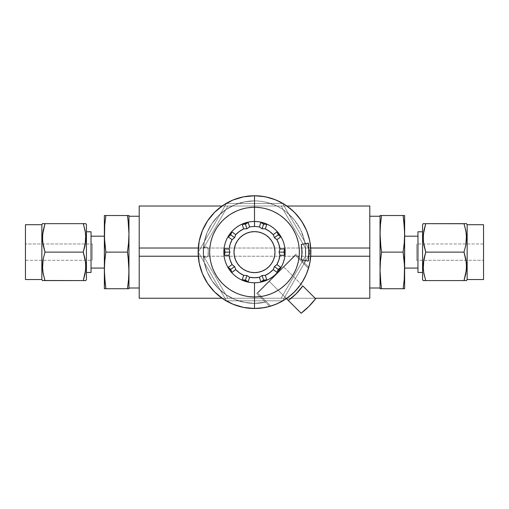 <?xml version="1.0" encoding="UTF-8"?>
<svg xmlns="http://www.w3.org/2000/svg" width="509" height="509" viewBox="0 0 509 509"><rect width="100%" height="100%" fill="white"/><g stroke="black" fill="none" stroke-linecap="round" stroke-linejoin="round"><path stroke-width="0.38" stroke-dasharray="2.54 1.91" d="M254.5 207.29A44.837 44.837 0 0 1 299.337 252.127A44.837 44.837 0 0 1 254.5 296.963A44.837 44.837 0 0 0 299.337 252.127A44.837 44.837 0 0 0 254.5 207.29L245.752 208.149L237.34 210.707L229.591 214.849L222.796 220.422L217.222 227.218L213.074 234.967L210.522 243.378L209.663 252.127L210.522 260.875L213.074 269.286L217.222 277.036L222.796 283.831L229.591 289.405L237.34 293.553L245.752 296.104L254.5 296.963L263.248 296.104L271.66 293.553L279.409 289.405L286.204 283.831L291.778 277.036L295.926 269.286L298.478 260.875L299.337 252.127L298.478 243.378L295.926 234.967L291.778 227.218L286.204 220.422L279.409 214.849L271.66 210.707L263.248 208.149L254.5 207.29A44.837 44.837 0 0 0 209.663 252.127A44.837 44.837 0 0 0 254.5 296.963A44.837 44.837 0 0 1 209.663 252.127A44.837 44.837 0 0 1 254.5 207.29L263.248 208.149L271.66 210.707L279.409 214.849L286.204 220.422L291.778 227.218L295.926 234.967L298.478 243.378L299.337 252.127L298.478 260.875L295.926 269.286L291.778 277.036L286.204 283.831L279.409 289.405L271.66 293.553L263.248 296.104L254.5 296.963L245.752 296.104L237.34 293.553L229.591 289.405L222.796 283.831L217.222 277.036L213.074 269.286L210.522 260.875L209.663 252.127L210.522 243.378L213.074 234.967L217.222 227.218L222.796 220.422L229.591 214.849L237.34 210.707L245.752 208.149L254.5 207.29A44.837 44.837 0 0 1 299.337 252.127A44.837 44.837 0 0 1 254.5 296.963A44.837 44.837 0 0 0 299.337 252.127A44.837 44.837 0 0 0 254.5 207.29A44.837 44.837 0 0 0 209.663 252.127A44.837 44.837 0 0 0 254.5 296.963A44.837 44.837 0 0 1 209.663 252.127A44.837 44.837 0 0 1 254.5 207.29L245.752 208.149L237.34 210.707L229.591 214.849L222.796 220.422L217.222 227.218L213.074 234.967L210.522 243.378L209.663 252.127L210.522 260.875L213.074 269.286L217.222 277.036L222.796 283.831L229.591 289.405L237.34 293.553L245.752 296.104L254.5 296.963L263.248 296.104L271.66 293.553L279.409 289.405L286.204 283.831L291.778 277.036L295.926 269.286L298.478 260.875L299.337 252.127L298.478 243.378L295.926 234.967L291.778 227.218L286.204 220.422L279.409 214.849L271.66 210.707L263.248 208.149L254.5 207.29L245.752 208.149L237.34 210.707L229.591 214.849L222.796 220.422L217.222 227.218L213.074 234.967L210.522 243.378L209.663 252.127L210.522 260.875L213.074 269.286L217.222 277.036L222.796 283.831L229.591 289.405L237.34 293.553L245.752 296.104L254.5 296.963L263.248 296.104L271.66 293.553L279.409 289.405L286.204 283.831L291.778 277.036L295.926 269.286L298.478 260.875L299.337 252.127L298.478 243.378L295.926 234.967L291.778 227.218L286.204 220.422L279.409 214.849L271.66 210.707L263.248 208.149L254.5 207.29A44.837 44.837 0 0 0 209.663 252.127A44.837 44.837 0 0 0 254.5 296.963A44.837 44.837 0 0 0 299.337 252.127A44.837 44.837 0 0 0 254.5 207.29A44.837 44.837 0 0 0 209.663 252.127A44.837 44.837 0 0 0 254.5 296.963A44.837 44.837 0 0 0 299.337 252.127A44.837 44.837 0 0 0 254.5 207.29M281.127 206.011L286.911 206.011L281.127 206.011L305.381 248.023L305.381 256.231L281.127 298.242L222.089 298.242L227.873 298.242L203.619 256.231L198.281 256.231L203.619 256.231L203.619 248.023L198.281 248.023L203.619 248.023L227.873 206.011L281.127 206.011L305.381 248.023L310.719 248.023L305.381 248.023L305.381 256.231L310.719 256.231L305.381 256.231L281.127 298.242L315.109 298.242L281.127 298.242L305.381 256.231L305.381 248.023L281.127 206.011L305.381 248.023L305.381 256.231L281.127 298.242L227.873 298.242L203.619 256.231L227.873 298.242L203.619 256.231L203.619 248.023L227.873 206.011L222.089 206.011L227.873 206.011L203.619 248.023L203.619 256.231L203.619 248.023L227.873 206.011L281.127 206.011M369.795 206.011L139.205 206.011L369.795 206.011L369.795 248.023L139.205 248.023L139.205 206.011L139.205 248.023L369.795 248.023L369.795 256.231L139.205 256.231L139.205 248.023L139.205 256.231L369.795 256.231L369.795 298.242L139.205 298.242L139.205 256.231L139.205 298.242L369.795 298.242L369.795 206.011M254.5 282.87A30.744 30.744 0 0 0 285.244 252.127A30.744 30.744 0 0 0 254.5 221.383A30.744 30.744 0 0 1 285.244 252.127A30.744 30.744 0 0 1 254.5 282.87A30.744 30.744 0 0 1 223.756 252.127A30.744 30.744 0 0 1 254.5 221.383A30.744 30.744 0 0 0 223.756 252.127A30.744 30.744 0 0 0 254.5 282.87L260.5 282.279L266.264 280.529L271.583 277.691L276.241 273.867L280.065 269.21L282.902 263.891L284.652 258.127L285.244 252.127L284.652 246.127L282.902 240.363L280.065 235.043L276.241 230.386L271.583 226.562L266.264 223.725L260.5 221.975L254.5 221.383L248.5 221.975L242.736 223.725L237.417 226.562L232.759 230.386L228.935 235.043L226.098 240.363L224.348 246.127L223.756 252.127L224.348 258.127L226.098 263.891L228.935 269.21L232.759 273.867L237.417 277.691L242.736 280.529L248.5 282.279L254.5 282.87L260.5 282.279L266.264 280.529L271.583 277.691L276.241 273.867L280.065 269.21L282.902 263.891L284.652 258.127L285.244 252.127L284.652 246.127L282.902 240.363L280.065 235.043L276.241 230.386L271.583 226.562L266.264 223.725L260.5 221.975L254.5 221.383L248.5 221.975L242.736 223.725L237.417 226.562L232.759 230.386L228.935 235.043L226.098 240.363L224.348 246.127L223.756 252.127L224.348 258.127L226.098 263.891L228.935 269.21L232.759 273.867L237.417 277.691L242.736 280.529L248.5 282.279L254.5 282.87A30.744 30.744 0 0 0 285.244 252.127A30.744 30.744 0 0 0 254.5 221.383A30.744 30.744 0 0 1 285.244 252.127A30.744 30.744 0 0 1 254.5 282.87A30.744 30.744 0 0 1 223.756 252.127A30.744 30.744 0 0 1 254.5 221.383A30.744 30.744 0 0 0 223.756 252.127A30.744 30.744 0 0 0 254.5 282.87L260.5 282.279L266.264 280.529L271.583 277.691L276.241 273.867L280.065 269.21L282.902 263.891L284.652 258.127L285.244 252.127L284.652 246.127L282.902 240.363L280.065 235.043L276.241 230.386L271.583 226.562L266.264 223.725L260.5 221.975L254.5 221.383L248.5 221.975L242.736 223.725L237.417 226.562L232.759 230.386L228.935 235.043L226.098 240.363L224.348 246.127L223.756 252.127L224.348 258.127L226.098 263.891L228.935 269.21L232.759 273.867L237.417 277.691L242.736 280.529L248.5 282.279L254.5 282.87L260.5 282.279L266.264 280.529L271.583 277.691L276.241 273.867L280.065 269.21L282.902 263.891L284.652 258.127L285.244 252.127L284.652 246.127L282.902 240.363L280.065 235.043L276.241 230.386L271.583 226.562L266.264 223.725L260.5 221.975L254.5 221.383L248.5 221.975L242.736 223.725L237.417 226.562L232.759 230.386L228.935 235.043L226.098 240.363L224.348 246.127L223.756 252.127L224.348 258.127L226.098 263.891L228.935 269.21L232.759 273.867L237.417 277.691L242.736 280.529L248.5 282.279L254.5 282.87M226.397 203.447L198.287 252.127L226.397 203.447L282.603 203.447L310.713 252.127L282.603 300.806L226.397 300.806L198.287 252.127L226.397 300.806L282.603 300.806L310.713 252.127L282.603 203.447L226.397 203.447L198.287 252.127L226.397 300.806L282.603 300.806L310.713 252.127L282.603 203.447L226.397 203.447L198.287 252.127L226.397 300.806L282.603 300.806L310.713 252.127L282.603 203.447L226.397 203.447L198.287 252.127L226.397 203.447L282.603 203.447L310.713 252.127L282.603 300.806L226.397 300.806L198.287 252.127L226.397 300.806L282.603 300.806L310.713 252.127L282.603 203.447L226.397 203.447L198.287 252.127L226.397 300.806L282.603 300.806L310.713 252.127L282.603 203.447L226.397 203.447L198.287 252.127L226.397 300.806L282.603 300.806L310.713 252.127L282.603 203.447L226.397 203.447M271.545 240.744L268.994 237.633L265.889 235.088L262.345 233.192L258.496 232.021L254.5 231.633L250.504 232.021L246.655 233.192L243.111 235.088L240.006 237.633L237.455 240.738L235.565 244.282L234.394 248.131L234.006 252.127A20.494 20.494 0 0 0 234.006 252.133M307.9 270.171L308.46 268.408L295.443 255.391L257.764 293.069L270.782 306.094A56.365 56.365 0 0 1 254.5 308.492A56.365 56.365 0 0 0 310.865 252.127A56.365 56.365 0 0 0 254.5 195.761A56.365 56.365 0 0 1 270.782 306.094L270.266 306.246M205.821 257.249A2.437 2.437 0 0 1 203.384 254.818A2.437 2.437 0 0 0 205.821 257.249L204.096 256.536L203.384 254.818L203.575 248.507L204.096 247.718L205.821 247.005L207.538 247.718L208.257 249.435L208.066 255.747L206.749 257.064L205.821 257.249A2.437 2.437 0 0 0 208.257 254.818L208.257 249.435A2.437 2.437 0 0 0 205.821 247.005A2.437 2.437 0 0 0 203.384 249.435L203.384 254.818L203.384 249.435A2.437 2.437 0 0 1 205.821 247.005A2.437 2.437 0 0 1 208.257 249.435L208.257 254.818A2.437 2.437 0 0 1 205.821 257.249L204.096 256.536L203.384 254.818L203.575 248.507L204.096 247.718L205.821 247.005L207.538 247.718L208.257 249.435L208.066 255.747L206.749 257.064L205.821 257.249M301.118 244.441L308.359 243.162L301.118 244.441A45.606 39.492 90 0 1 301.684 252.127L302.098 252.127L301.684 252.127A45.606 39.492 90 0 0 301.118 244.441M308.13 261.092A53.801 46.593 90 0 0 308.136 261.053A53.801 46.593 -90 0 1 308.13 261.092L301.118 259.813A45.606 39.492 90 0 0 301.684 252.127A45.606 39.492 90 0 1 301.118 259.813L308.13 261.092M308.785 267.301L295.805 254.303L308.791 267.282L295.805 254.303L256.676 293.432L269.655 306.418L265.431 302.187L254.5 303.37L244.505 302.384L234.891 299.47L226.034 294.73L218.266 288.361L211.897 280.593L207.157 271.736L204.243 262.122L203.256 252.127L204.243 242.131L207.157 232.518L211.897 223.661L218.266 215.892L226.034 209.523L234.891 204.783L244.505 201.869L254.5 200.883A51.244 51.244 0 0 1 304.56 263.058A51.244 51.244 0 0 0 254.5 200.883A51.244 51.244 0 0 0 203.256 252.127A51.244 51.244 0 0 0 254.5 303.37A51.244 51.244 0 0 1 203.256 252.127A51.244 51.244 0 0 1 254.5 200.883L244.505 201.869L234.891 204.783L226.034 209.523L218.266 215.892L211.897 223.661L207.157 232.518L204.243 242.131L203.256 252.127L204.243 262.122L207.157 271.736L211.897 280.593L218.266 288.361L226.034 294.73L234.891 299.47L244.505 302.384L254.5 303.37L265.431 302.187L256.676 293.432L295.805 254.303L304.56 263.058L305.47 257.414L305.737 251.707L305.375 246L304.376 240.369L300.533 229.623L294.412 219.99L286.306 211.954L281.636 208.658L276.622 205.91L265.844 202.156L260.207 201.201L254.5 200.883L260.207 201.201L265.844 202.156L276.622 205.91L281.636 208.658L286.306 211.954L294.412 219.99L300.533 229.623L302.753 234.891L304.376 240.369L305.375 246L305.47 257.414L304.56 263.058L308.791 267.282A56.365 56.365 0 0 0 254.5 195.761L254.5 195.761A56.365 56.365 0 0 0 198.135 252.127A56.365 56.365 0 0 0 308.791 267.282L308.798 267.257M308.639 267.817L308.46 268.408L295.443 255.391L283.85 266.983L300.94 284.073L301.869 282.68M304.509 278.13L305.794 275.496M265.062 307.493L262.714 307.888M254.481 308.492L243.506 307.411L232.931 304.204L223.184 298.993L232.931 304.204L243.506 307.411L254.602 308.492M207.647 283.456L202.423 273.696L199.216 263.121L198.135 252.127L199.216 241.132L202.423 230.558L207.634 220.811L202.423 230.558L199.216 241.132L198.135 252.127L199.216 263.121L202.423 273.696L207.621 283.424M214.645 212.272L223.184 205.261L232.931 200.05L243.506 196.843L254.5 195.761L243.506 196.843L232.931 200.05L223.184 205.261M267.486 197.276L271.628 198.427M274.625 199.477L276.304 200.152M279.689 201.704L282.298 203.091M285.352 204.955L287.795 206.648M290.594 208.836L292.86 210.828M295.36 213.303L297.396 215.561M299.572 218.285L301.353 220.791M303.186 223.725L304.668 226.429M306.138 229.534L307.309 232.416M308.403 235.654L309.237 238.67M309.949 241.998L310.426 245.109M310.744 248.475L310.865 251.618M310.795 255.003L310.541 258.152M310.083 261.486L309.472 264.591M223.171 298.98L214.645 291.981M265.431 302.187A51.244 51.244 0 0 1 254.5 303.37A51.244 51.244 0 0 0 265.431 302.187L256.676 293.432L265.431 302.187M264.298 307.633L267.276 307.029M274.173 304.948L277.252 303.695M284.499 299.846L294.355 291.981L302.219 282.126M306.068 274.879L307.321 271.8M309.567 264.152L309.917 262.415M310.859 253.119L310.859 251.077M309.873 241.584L309.587 240.178M306.946 231.468L306.38 230.087M301.939 221.689L300.819 220.003M294.762 212.679L293.61 211.534M286.395 205.655L285.594 205.114M277.061 200.47L275.299 199.738M266.169 196.983L264.438 196.646M254.576 195.761L254.5 195.761A56.365 56.365 0 0 0 198.135 252.127A56.365 56.365 0 0 0 254.5 308.492A56.365 56.365 0 0 1 198.135 252.127A56.365 56.365 0 0 1 254.5 195.761M295.805 254.303L256.676 293.432L295.805 254.303M258.489 272.232A20.494 20.494 0 0 0 258.508 272.226L262.345 271.062L265.889 269.172L268.994 266.621L271.545 263.516L273.435 259.972L274.606 256.129L274.994 252.127L274.606 248.131L273.435 244.282M237.455 263.509L240.006 266.621L243.111 269.172L246.655 271.062L250.504 272.232L254.5 272.627L258.496 272.232M234.006 252.127L234.394 256.129L235.565 259.972M295.443 255.391L257.764 293.069L295.443 255.391L308.46 268.408L295.443 255.391M285.053 299.496L286.446 298.567L269.356 281.477L257.764 293.069L270.782 306.094L257.764 293.069L270.782 306.094L272.544 305.527M277.869 303.421L280.504 302.136M301.118 313.239L308.848 306.475L315.612 298.745L300.94 284.073L294.355 291.981L286.446 298.567L269.356 281.477L286.446 298.567L269.356 281.477L283.85 266.983L315.612 298.745A76.865 76.865 0 0 1 301.118 313.239M288.285 300.405L296.168 293.795L302.779 285.912A58.929 58.929 0 0 1 288.285 300.405M42.457 223.661L83.279 223.661L85.646 234.293L83.279 223.661L85.646 223.661M85.824 237.894L85.741 235.438M85.499 242.799L83.279 252.127L44.996 252.127L42.629 241.495L44.996 252.127L83.279 252.127L85.646 262.759L83.279 252.127L85.385 243.601M85.824 266.36L85.741 263.923M85.499 271.265L85.41 271.895M85.824 280.593L42.457 280.593M85.137 280.593L43.138 280.593M86.428 224.711L86.428 279.543L86.428 224.711M43.138 273.543L44.996 280.593L42.629 269.961L43.138 273.543M42.457 266.36L42.533 268.822M42.775 261.454L44.996 252.127L42.89 260.653M42.457 237.894L42.533 240.337M42.775 232.988L42.864 232.358M41.846 279.543L41.846 224.711L41.846 279.543M128.561 288.737L127.441 288.737L128.554 279.587L128.955 270.432L128.554 261.282L127.441 252.127L128.554 242.971L128.955 233.822L128.554 224.666L127.441 215.517L105.878 215.517L104.765 224.666L104.364 233.822L104.364 270.432L104.765 279.587L105.878 288.737L104.364 288.737L104.364 270.432L104.364 288.737M91.041 236.189L91.041 272.468L91.041 236.189M92.32 243.983L92.32 260.277L25.45 260.277L25.45 243.983L92.32 243.983L25.45 243.983L25.45 279.543L25.45 224.711L25.45 260.277L25.45 243.983L25.45 260.277L92.32 260.277L92.32 243.983M139.205 287.999L139.205 216.255L139.205 287.999M128.955 216.255L128.955 287.999L128.955 215.517L128.554 215.517L128.955 215.517L128.955 287.999L128.955 216.255M86.428 231.786L86.428 272.468L86.428 231.786M127.441 288.737L128.077 288.737M104.765 224.666L104.364 233.822L104.364 215.517L104.765 215.517L104.364 215.517L104.364 233.822L104.765 242.971L105.878 252.127L127.441 252.127L105.878 252.133M105.242 247.552L105.878 252.127L104.765 261.282L104.364 270.432L104.364 233.822L104.765 242.971M127.441 252.127L128.077 256.701M104.765 215.517L128.561 215.517M128.554 279.587L128.955 270.432L128.955 288.737L128.554 261.282M104.364 252.127L104.364 236.494L104.364 252.127M42.629 223.661L85.137 223.661M42.457 237.868L42.54 240.439M85.824 237.919L85.735 235.349M42.457 266.334L42.54 268.905M85.824 266.385L85.735 263.815M92.32 260.277L92.32 244.135L92.32 260.277M105.242 215.517L105.878 215.517M104.765 261.282L104.364 270.432M105.242 288.737L105.878 288.737L105.242 284.162M128.077 220.092L127.441 215.517L128.077 215.517M128.554 242.971L128.955 233.822M466.543 280.593L425.721 280.593L423.354 269.961L425.721 280.593L423.354 280.593M423.176 266.36L423.259 268.822M423.501 261.454L425.721 252.127L464.004 252.127L466.371 262.759L464.004 252.127L425.721 252.127L423.354 241.495L425.721 252.127L423.615 260.653M423.176 237.894L423.259 240.337M423.501 232.988L423.59 232.358M423.176 223.661L466.543 223.661M423.863 223.661L465.862 223.661M422.572 279.543L422.572 224.711L422.572 279.543M465.862 230.711L464.004 223.661L466.371 234.293L465.862 230.711M466.543 237.894L466.467 235.438M466.225 242.799L464.004 252.127L466.11 243.601M466.543 266.36L466.467 263.923M466.225 271.265L466.136 271.895M467.154 224.711L467.154 279.543L467.154 224.711M380.439 215.517L381.559 215.517L380.446 224.666L380.045 233.822L380.446 242.971L381.559 252.127L380.446 261.282L380.045 270.432L380.446 279.587L381.559 288.737L403.122 288.737L404.235 279.587L404.636 270.432L404.636 233.822L404.235 224.666L403.122 215.517L404.636 215.517L404.636 233.822L404.636 215.517M417.959 268.065L417.959 231.786L417.959 268.065M416.68 260.277L416.68 243.983L483.55 243.983L483.55 260.277L416.68 260.277L483.55 260.277L483.55 224.711L483.55 279.543L483.55 243.983L483.55 260.277L483.55 243.983L416.68 243.983L416.68 260.277M369.795 216.255L369.795 287.999L369.795 216.255M380.045 287.999L380.045 216.255L380.045 288.737L380.446 288.737L380.045 288.737L380.045 216.255L380.045 287.999M422.572 272.468L422.572 231.786L422.572 272.468M381.559 215.517L380.923 215.517M380.923 247.552L381.559 252.127L403.122 252.12L381.559 252.133M404.235 242.978L404.636 233.822L404.636 270.432L404.235 261.282L403.122 252.127L404.235 242.971L404.636 233.822M404.235 288.737L380.439 288.737M380.446 224.666L380.045 233.822L380.045 215.517L380.446 242.971M404.636 288.737L404.636 270.432L404.534 288.737M404.636 252.127L404.636 267.759L404.636 252.127M466.371 280.593L423.863 280.593M466.543 266.385L466.46 263.815M423.176 266.334L423.265 268.905M466.543 237.919L466.46 235.349M423.176 237.868L423.265 240.439M416.68 243.983L416.68 260.118L416.68 243.983M403.758 288.737L403.122 288.737M404.235 279.587L404.636 270.432L404.235 261.282M403.758 256.701L403.122 252.127M403.758 215.517L403.122 215.517L403.758 220.092M380.923 284.162L381.559 288.737L380.923 288.737M380.446 261.282L380.045 270.432"/><path stroke-width="0.76" d="M286.911 206.011L369.795 206.011L286.911 206.011M139.205 206.011L222.089 206.011L139.205 206.011L139.205 298.242L222.089 298.242L139.205 298.242L139.205 256.231L198.281 256.231L139.205 256.231L139.205 248.023L198.281 248.023L139.205 248.023L139.205 206.011M369.795 298.242L315.109 298.242L369.795 298.242L369.795 256.231L310.719 256.231L369.795 256.231L369.795 248.023L310.719 248.023L369.795 248.023L369.795 206.011L369.795 298.242M260.907 282.018L259.412 277.271A25.622 25.622 0 0 1 249.588 277.271L248.093 282.018L242.112 280.077A6.146 6.127 -162 0 1 245.37 280.23A6.146 6.127 18 0 0 242.112 280.077L243.696 275.356L246.903 275.515L245.033 281.261A30.635 30.635 0 0 0 279.282 270.133L277.252 272.544L273.257 269.585A25.622 25.622 0 0 1 265.304 275.356L266.888 280.077L260.907 282.018A6.146 6.127 162 0 1 263.63 280.23A6.146 6.127 -18 0 0 260.907 282.018L259.412 277.271L262.097 275.515L263.967 281.261A30.635 30.635 0 0 1 254.5 282.762L254.5 308.492A56.365 56.365 0 0 0 310.865 252.127A56.365 56.365 0 0 0 254.5 195.761L254.5 221.491A30.635 30.635 0 0 1 263.967 222.993L266.888 224.176A6.146 6.127 18 0 1 263.63 224.024A6.146 6.127 -162 0 0 266.888 224.176L265.304 228.897L262.097 228.738L263.967 222.993A30.635 30.635 0 0 1 279.282 234.121L280.949 236.793A6.146 6.127 54 0 1 278.404 234.757A6.146 6.127 -126 0 0 280.949 236.793L276.896 239.682L274.396 237.671L279.282 234.121A30.635 30.635 0 0 1 285.135 252.127L284.906 255.27A6.146 6.127 90 0 1 284.047 252.127A6.146 6.127 -90 0 0 284.906 255.27L279.931 255.225L279.091 252.127L285.135 252.127A30.635 30.635 0 0 1 279.282 270.133L278.404 269.496A6.146 6.127 -54 0 0 277.252 272.544L273.257 269.585L274.396 266.582L279.282 270.133L277.252 272.544A6.146 6.127 126 0 1 280.949 267.46L279.282 270.133A30.635 30.635 0 0 1 263.967 281.261L261.098 281.986M262.727 307.888L254.5 308.492A56.365 56.365 0 0 1 198.135 252.127A56.365 56.365 0 0 1 254.5 195.761A56.365 56.365 0 0 1 310.865 252.127A56.365 56.365 0 0 1 254.5 308.492L254.5 296.963A44.837 44.837 0 0 1 209.663 252.127A44.837 44.837 0 0 1 254.5 207.29A44.837 44.837 0 0 1 299.337 252.127A44.837 44.837 0 0 1 254.5 296.963A44.837 44.837 0 0 1 209.663 252.127A44.837 44.837 0 0 1 254.5 207.29A44.837 44.837 0 0 1 299.337 252.127A44.837 44.837 0 0 1 254.5 296.963L254.5 282.762A30.635 30.635 0 0 1 229.718 270.133L230.596 269.496A6.146 6.127 54 0 0 228.051 267.46L232.104 264.572L234.604 266.582L229.718 270.133L228.051 267.46A6.146 6.127 -126 0 1 231.748 272.544L229.718 270.133A30.635 30.635 0 0 0 245.033 281.261L242.112 280.077L243.696 275.356A25.622 25.622 0 0 1 235.743 269.585L231.748 272.544L229.718 270.133L228.051 267.46L232.104 264.572A25.622 25.622 0 0 1 229.069 255.225L224.094 255.27L223.865 252.127L224.094 248.984L229.069 249.028L229.909 252.127L224.953 252.127A6.146 6.127 90 0 0 224.094 248.984A6.146 6.127 -90 0 1 224.953 252.127L223.865 252.127A30.635 30.635 0 0 0 229.718 270.133A30.635 30.635 0 0 1 223.865 252.127L224.094 248.984L229.069 249.028A25.622 25.622 0 0 1 232.104 239.682L228.051 236.793L229.718 234.121L231.748 231.71L235.743 234.674L234.604 237.671L230.596 234.757A6.146 6.127 126 0 0 231.748 231.71A6.146 6.127 -54 0 1 230.596 234.757L229.718 234.121A30.635 30.635 0 0 0 223.865 252.127A30.635 30.635 0 0 1 229.718 234.121L231.748 231.71L235.743 234.674A25.622 25.622 0 0 1 243.696 228.897L242.112 224.176L247.902 222.274M248.093 222.236L249.588 226.982A25.622 25.622 0 0 1 259.412 226.982L262.097 228.738L265.304 228.897L269.56 231.398L273.257 234.674L274.396 237.671L276.896 239.682L278.868 244.212L279.931 249.028L284.906 248.984L285.135 252.127A30.635 30.635 0 0 0 263.967 222.993L266.888 224.176L265.304 228.897A25.622 25.622 0 0 1 273.257 234.674L277.252 231.71L279.282 234.121L280.949 236.793L276.896 239.682A25.622 25.622 0 0 1 279.931 249.028L279.091 252.127L279.931 255.225L278.868 260.042L276.896 264.572L280.949 267.46L279.282 270.133A30.635 30.635 0 0 0 285.135 252.127L284.906 255.27L279.931 255.225A25.622 25.622 0 0 1 276.896 264.572L274.396 266.582L273.257 269.585L269.56 272.856L265.304 275.356L262.097 275.515L259.412 277.271L254.5 277.749L249.588 277.271L246.903 275.515L243.696 275.356L239.44 272.856L235.743 269.585L234.604 266.582L232.104 264.572L230.132 260.042L229.069 255.225L229.909 252.127L229.069 249.028L230.132 244.212L232.104 239.682L234.604 237.671L235.743 234.674L239.44 231.398L243.696 228.897L242.112 224.176A6.146 6.127 162 0 0 248.093 222.236L249.588 226.982L246.903 228.738L245.033 222.993L248.093 222.236A6.146 6.127 -18 0 1 242.112 224.176L245.033 222.993A30.635 30.635 0 0 0 229.718 234.121A30.635 30.635 0 0 1 254.5 221.491A30.635 30.635 0 0 0 245.033 222.993L246.903 228.738L249.588 226.982A25.622 25.622 0 0 1 254.5 226.505L254.5 221.491L254.5 226.505A25.622 25.622 0 0 1 259.412 226.982L260.907 222.236L263.967 222.993A30.635 30.635 0 0 0 254.5 221.491L254.5 195.761L261.053 196.143L267.511 197.282M234.006 252.133A20.494 20.494 0 0 0 254.5 272.627A20.494 20.494 0 0 1 234.006 252.127A20.494 20.494 0 0 1 254.5 231.633A20.494 20.494 0 0 0 250.511 232.021M250.492 232.028A20.494 20.494 0 0 0 234.006 252.12L234.394 256.129L235.565 259.972L237.455 263.516L240.006 266.621L243.111 269.172L246.655 271.062L250.504 272.232L254.5 272.627L258.496 272.232L262.345 271.062L265.889 269.172L268.994 266.621L271.545 263.516L273.435 259.972L274.606 256.129L274.994 252.127L274.606 248.131L273.435 244.282L271.545 240.738L268.994 237.633L265.889 235.088L262.345 233.192L258.496 232.021L254.5 231.633L250.504 232.021L246.655 233.192L243.111 235.088L240.006 237.633L237.455 240.738L235.565 244.282L234.394 248.131L234.006 252.127M301.379 244.441L302.098 252.127L301.379 244.441L308.359 243.162L309.198 252.127L308.359 261.092L301.379 259.813L302.098 252.127L301.379 259.813L308.359 261.092L309.198 252.127L308.778 252.127L309.198 252.127L308.359 243.162L301.379 244.441M308.136 261.053A53.801 46.593 90 0 0 308.778 252.127A53.801 46.593 90 0 0 308.136 243.2A53.801 46.593 -90 0 1 308.778 252.127A53.801 46.593 -90 0 1 308.136 261.053M301.869 282.68L304.509 278.13M305.794 275.496L307.9 270.171M270.266 306.246L265.062 307.493M223.184 298.993L214.645 291.981L207.634 283.443L214.645 291.981L223.184 298.993L232.931 304.204L243.506 307.411L254.5 308.492L262.148 307.97L269.655 306.418L276.476 304.032L282.94 300.794L288.927 296.753L294.355 291.981L299.127 286.554L303.167 280.567L306.405 274.103L308.791 267.282L310.172 260.945L310.814 254.487L310.713 247.998L309.866 241.565L308.289 235.273L305.992 229.203L303.014 223.432L299.394 218.049L295.182 213.112L290.429 208.696L285.199 204.853L279.562 201.64L273.594 199.095L267.371 197.25L260.977 196.137L254.5 195.761L243.506 196.843L232.931 200.05L223.184 205.261L214.645 212.272L207.634 220.811L214.645 212.272L207.634 220.811L202.423 230.558L199.216 241.132L198.135 252.127L199.216 263.121L202.423 273.696L207.634 283.443L214.645 291.981M271.628 198.427L273.594 199.095M273.817 199.178L274.625 199.477M276.304 200.152L279.689 201.704M282.298 203.091L285.352 204.955M287.795 206.648L290.594 208.836M292.86 210.828L295.36 213.303M297.396 215.561L299.572 218.285M301.353 220.791L303.186 223.725M304.668 226.429L306.138 229.534M307.309 232.416L308.403 235.654M309.237 238.67L309.949 241.998M310.426 245.109L310.744 248.475M310.865 251.618L310.795 255.003M310.541 258.152L310.083 261.486M309.472 264.591L308.639 267.817M254.5 195.761A56.365 56.365 0 0 0 198.135 252.127A56.365 56.365 0 0 0 254.5 308.492M223.184 205.261L214.645 212.272M254.602 308.492L264.298 307.633M267.276 307.029L274.173 304.948M277.252 303.695L284.499 299.846M302.219 282.126L306.068 274.879M307.321 271.8L309.567 264.152M309.917 262.415L310.859 253.119M310.859 251.077L309.873 241.584M309.587 240.178L306.946 231.468M306.38 230.087L301.939 221.689M300.819 220.003L294.762 212.679M293.61 211.534L286.395 205.655M285.594 205.114L277.061 200.47M275.299 199.738L266.169 196.983M264.438 196.646L254.576 195.761M243.696 228.897L246.903 228.738L243.696 228.897M274.994 252.12A20.494 20.494 0 0 0 254.5 231.633A20.494 20.494 0 0 1 274.994 252.127A20.494 20.494 0 0 1 254.5 272.627A20.494 20.494 0 0 0 258.489 272.232M258.508 272.226A20.494 20.494 0 0 0 274.994 252.133M273.435 244.282L271.545 240.738M235.565 259.972L237.455 263.516M285.135 252.127L284.047 252.127A6.146 6.127 90 0 1 284.906 248.984L285.135 252.127M284.047 252.127L279.091 252.127L279.931 249.028L284.906 248.984A6.146 6.127 -90 0 0 284.047 252.127M279.282 234.121L278.404 234.757A6.146 6.127 54 0 1 277.252 231.71L279.282 234.121M278.404 234.757L274.396 237.671L273.257 234.674L277.252 231.71A6.146 6.127 -126 0 0 278.404 234.757M263.967 222.993L263.63 224.024A6.146 6.127 18 0 1 260.907 222.236L263.967 222.993M263.63 224.024L262.097 228.738L259.412 226.982L260.907 222.236A6.146 6.127 -162 0 0 263.63 224.024M229.718 234.121L230.596 234.757A6.146 6.127 -54 0 1 228.051 236.793L229.718 234.121M230.596 234.757L234.604 237.671L232.104 239.682L228.051 236.793A6.146 6.127 126 0 0 230.596 234.757M223.865 252.127L224.953 252.127A6.146 6.127 -90 0 1 224.094 255.27L223.865 252.127M224.953 252.127L229.909 252.127L229.069 255.225L224.094 255.27A6.146 6.127 90 0 0 224.953 252.127M230.596 269.496L234.604 266.582L235.743 269.585L231.748 272.544A6.146 6.127 54 0 0 230.596 269.496M245.033 281.261L245.37 280.23A6.146 6.127 -162 0 1 248.093 282.018L245.033 281.261M245.37 280.23L246.903 275.515L249.588 277.271L248.093 282.018A6.146 6.127 18 0 0 245.37 280.23M263.967 281.261L263.63 280.23A6.146 6.127 162 0 1 266.888 280.077L263.967 281.261M263.63 280.23L262.097 275.515L265.304 275.356L266.888 280.077A6.146 6.127 -18 0 0 263.63 280.23M278.404 269.496L274.396 266.582L276.896 264.572L280.949 267.46A6.146 6.127 -54 0 0 278.404 269.496M272.544 305.527L277.869 303.421M280.504 302.136L285.053 299.496M286.446 298.567L301.118 313.239L308.848 306.475L315.612 298.745A76.865 76.865 0 0 1 301.118 313.239L286.446 298.567M315.612 298.745L302.779 285.912A58.929 58.929 0 0 1 288.285 300.405L296.168 293.795L302.779 285.912L315.612 298.745M85.824 223.661L86.428 224.711L85.824 223.661L85.13 223.661L85.824 223.661M83.304 223.744L85.646 223.661L83.317 223.661M85.741 235.438L85.137 245.077L83.279 252.127L85.646 262.727L85.646 269.961L83.279 280.593L85.137 273.562L83.279 280.593L44.957 280.593M85.232 231.239L85.824 237.868L85.646 241.495L83.279 252.127L44.996 252.127L83.279 252.127L85.137 259.157L85.824 266.334L85.137 273.543L83.279 280.593L85.646 280.593M85.76 239.987L85.824 237.894M85.499 242.799L85.385 243.601M85.767 268.396L85.824 266.36M85.499 271.265L85.41 271.895M86.428 279.543L85.824 280.593L86.428 279.543L86.428 224.711L86.428 279.543M42.457 280.593L41.846 279.543L41.846 224.711L42.457 223.661L43.138 223.661L42.457 223.661L41.846 224.711L25.45 224.711L25.45 279.543L41.846 279.543L25.45 279.543L25.45 224.711L41.846 224.711L41.846 279.543L42.457 280.593M42.629 280.593L44.996 280.593L43.138 273.562L42.457 266.385L43.138 259.176L44.996 252.127L42.629 241.533L42.629 234.293L44.996 223.661L43.138 230.692L44.996 223.661L83.279 223.661L85.137 230.692L85.735 235.349M44.97 280.51L85.13 280.593M42.533 268.822L43.138 259.176L44.996 252.127L43.138 245.096L42.457 237.919L43.138 230.711L44.996 223.661L42.629 223.661M43.042 273.015L42.54 268.905M42.514 264.273L42.457 266.36M42.775 261.454L42.89 260.653M42.508 235.858L42.457 237.894M42.775 232.988L42.864 232.358M104.364 236.189L91.041 236.189L104.364 236.189M91.041 268.065L104.364 268.065L91.041 268.065M139.205 216.255L128.955 216.255L139.205 216.255M128.955 287.999L139.205 287.999L128.955 287.999M91.041 231.786L86.428 231.786L91.041 231.786L91.041 272.468L86.428 272.468L91.041 272.468L91.041 231.786M104.364 288.737L104.364 270.432L104.364 288.737L128.955 288.737L128.561 288.737L128.955 288.737L128.955 270.432L128.554 279.587L127.441 288.737L128.554 279.587L127.441 288.737L105.878 288.737L104.765 279.587L104.364 270.432L104.765 261.282L105.878 252.127L104.765 261.282L105.878 252.127L104.765 242.971L104.364 233.822L104.765 224.666L105.878 215.517L104.765 224.666L105.878 215.517L104.364 215.517L104.364 233.822L104.364 215.517L105.242 215.517L104.765 215.517M128.077 220.092L128.955 233.822L128.955 270.432L128.955 215.517L128.554 215.517L128.955 215.517L128.955 233.822L128.554 224.666L127.441 215.517L105.878 215.517L128.955 215.517L127.441 215.517L128.554 224.666L128.955 233.822L128.554 242.971L127.441 252.127L128.554 242.971L127.441 252.127L105.878 252.127L127.441 252.127L128.554 261.282L128.955 270.432L128.955 288.737L128.077 288.737L128.554 288.737M104.765 288.737L105.878 288.737L104.466 275.013L104.364 233.822L104.364 270.432L104.765 261.282M85.238 231.283L83.279 223.661L43.144 223.661M42.521 235.68L42.457 237.868M85.754 240.114L85.824 237.919M42.521 264.146L42.457 266.334M43.036 272.97L44.996 280.593L43.144 280.593M85.754 268.574L85.824 266.385M105.878 252.127L104.466 238.397L104.765 224.666M105.878 215.517L105.242 215.517M104.765 242.971L105.242 247.552M104.364 270.432L105.242 284.162M128.554 261.282L128.077 256.701L128.955 270.432L128.554 279.587M127.441 288.737L128.077 288.737M127.441 252.127L128.077 256.701M128.955 233.822L128.554 242.971M423.176 280.593L422.572 279.543L423.176 280.593L423.87 280.593L423.176 280.593M425.696 280.51L423.354 280.593L425.683 280.593M423.259 268.822L423.863 259.176L425.721 252.127L423.354 241.533L423.354 234.293L425.721 223.661L423.863 230.692L425.721 223.661L464.043 223.661M423.768 273.015L423.176 266.385L423.354 262.759L425.721 252.127L464.004 252.127L425.721 252.127L423.863 245.096L423.176 237.919L423.863 230.711L425.721 223.661L423.354 223.661M423.24 264.273L423.176 266.36M423.501 261.454L423.615 260.653M423.233 235.858L423.176 237.894M423.501 232.988L423.59 232.358M422.572 224.711L423.176 223.661L422.572 224.711L422.572 279.543L422.572 224.711M466.543 223.661L467.154 224.711L467.154 279.543L466.543 280.593L465.862 280.593L466.543 280.593L467.154 279.543L483.55 279.543L483.55 224.711L467.154 224.711L483.55 224.711L483.55 279.543L467.154 279.543L467.154 224.711L466.543 223.661M466.371 223.661L464.004 223.661L465.862 230.692L466.543 237.868L465.862 245.077L464.004 252.127L466.371 262.727L466.371 269.961L464.004 280.593L465.862 273.562L464.004 280.593L425.721 280.593L423.863 273.562L423.265 268.905M464.03 223.744L423.87 223.661M466.467 235.438L465.862 245.077L464.004 252.127L465.862 259.157L466.543 266.334L465.862 273.543L464.004 280.593L466.371 280.593M465.958 231.239L466.46 235.349M466.486 239.987L466.543 237.894M466.225 242.799L466.11 243.601M466.492 268.396L466.543 266.36M466.225 271.265L466.136 271.895M404.636 268.065L417.959 268.065L404.636 268.065M417.959 236.189L404.636 236.189L417.959 236.189M369.795 287.999L380.045 287.999L369.795 287.999M380.045 216.255L369.795 216.255L380.045 216.255M417.959 272.468L422.572 272.468L417.959 272.468L417.959 231.786L422.572 231.786L417.959 231.786L417.959 272.468M404.636 215.517L404.636 233.822L404.636 215.517L380.045 215.517L380.439 215.517L380.045 215.517L380.045 233.822L380.446 224.666L381.559 215.517L380.446 224.666L381.559 215.517L403.122 215.517L404.235 224.666L404.636 233.822L404.235 242.971L403.122 252.127L404.235 242.971L403.122 252.127L404.235 261.282L404.636 270.432L404.235 279.587L403.122 288.737L404.235 279.587L403.122 288.737L404.636 288.737L404.636 270.432L404.636 288.737L403.758 288.737L404.235 288.737M380.923 284.162L380.045 270.432L380.045 233.822L380.045 288.737L380.446 288.737L380.045 288.737L380.045 270.432L380.446 279.587L381.559 288.737L403.122 288.737L380.045 288.737L381.559 288.737L380.446 279.587L380.045 270.432L380.446 261.282L381.559 252.127L380.446 261.282L381.559 252.127L403.122 252.127L381.559 252.127L380.446 242.971L380.045 233.822L380.045 215.517L380.923 215.517L380.446 215.517M404.235 215.517L403.122 215.517L404.534 229.247L404.636 270.432L404.636 233.822L404.235 242.971M423.762 272.97L425.721 280.593L465.856 280.593M466.479 268.574L466.543 266.385M423.246 264.146L423.176 266.334M466.479 240.114L466.543 237.919M465.964 231.283L464.004 223.661L465.856 223.661M423.246 235.68L423.176 237.868M403.122 252.127L404.534 265.857L404.235 279.587M403.122 288.737L403.758 288.737M404.235 261.282L403.758 256.701M404.636 233.822L403.758 220.092M380.446 242.971L380.923 247.552L380.045 233.822L380.446 224.666M381.559 215.517L380.923 215.517M381.559 252.127L380.923 247.552M380.045 270.432L380.446 261.282"/></g></svg>
